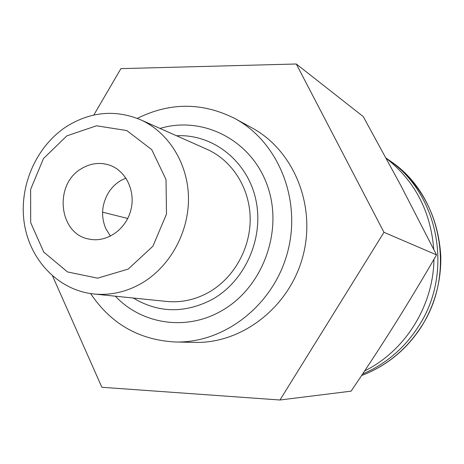 <?xml version="1.0" encoding="UTF-8"?>
<svg xmlns="http://www.w3.org/2000/svg" width="464" height="464" viewBox="0 0 464 464"><rect width="100%" height="100%" fill="white"/><g stroke="black" fill="none" stroke-linecap="round" stroke-linejoin="round"><path stroke-width="0.7" d="M67.924 125.64C36.789 145.035 18.734 185.409 24.209 222.726C29.597 260.037 58.371 290.331 93.885 293.996C110.13 295.556 125.808 292.123 140.911 283.695C169.424 267.473 188.761 233.027 188.483 198.325C188.198 163.612 168.519 132.153 140.314 119.654C115.658 109.585 91.524 111.586 67.924 125.64M66.851 135.871L96.512 125.785L126.823 130.564L151.745 149.657L166.025 179.522L166.483 214.124L152.905 246.216L128.197 269.091L97.637 278.168L67.512 271.945L43.732 252.056L30.688 222.639L30.63 189.399L43.465 158.549L66.851 135.871M93.885 293.996L166.541 301.432C181.035 302.824 194.973 299.866 208.353 292.552C233.607 278.475 250.572 248.571 250.183 218.329C249.783 188.082 232.209 160.498 207.043 149.333L140.314 119.654M81.85 168.438C90.729 163.229 99.87 162.098 109.266 165.051C125.988 170.543 135.969 191.325 130.761 210.465C125.761 229.657 106.766 242.724 89.529 239.169C58.597 234.569 53.389 183.982 81.85 168.438M433.95 259.33C433.382 305.474 405.652 350.14 365.789 370.342L364.652 370.922M386.239 158.323C414.839 180.948 430.685 211.3 433.77 249.383M386.147 158.154L387.423 159.03C438.463 192.844 454.268 272.09 418.638 326.163C406.476 345.193 390.647 359.809 371.171 370.017L362.581 374.036M127.739 218.469L102.579 212.187M110.473 236.153L105.879 228.798C100.891 216.903 101.593 205.129 107.996 193.476C111.215 188.088 115.408 183.819 120.576 180.682L125.935 178.083M126.185 178.472L125.506 178.251M160.034 128.424C203.093 115.432 251.784 140.232 267.542 186.134C283.724 231.826 262.166 288.852 220.452 311.425C185.409 331.203 141.421 324.011 115.356 296.194M436.531 254.881L400.913 185.67L363.231 116.568L296.293 63.997L383.972 232.313L436.531 254.881C422.658 278.87 408.871 301.797 395.171 323.657C381.443 345.529 366.757 368.027 351.109 391.152L279.972 400.003L101.877 387.278L52.589 276.051M93.786 115.049L120.907 68.637L296.293 63.997M383.972 232.313L279.972 400.003M137.292 118.39C169.963 102.179 202.495 102.231 234.888 118.546C278.18 141.781 301.786 199.433 287.576 252.219C273.656 305.08 224.501 343.36 175.386 341.991C139.171 340.037 110.919 323.901 90.637 293.59M175.386 341.991L194.781 342.397C242.214 343.714 289.536 307 302.882 256.296C316.518 205.668 293.724 150.284 251.917 127.838L234.888 118.546M361.578 375.544C386.599 365.98 406.597 349.612 421.579 326.436C434.803 304.9 441.212 281.497 440.8 256.215C438.341 215.928 421.561 184.243 390.468 161.17C440.997 194.642 456.64 273 421.405 326.459C406.441 349.607 386.506 365.963 361.595 375.515M176.523 135.755C212.582 133.818 247.109 160.561 255.693 199.091C264.492 237.539 245.253 281.3 211.752 299.703C184.469 313.577 158.323 313.02 133.307 298.033M390.468 161.17L387.423 159.03"/></g></svg>
